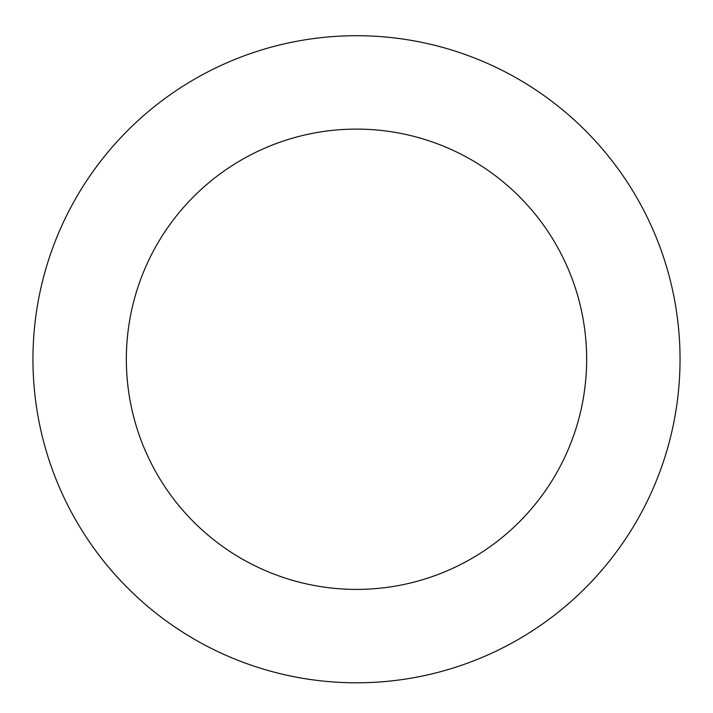 <?xml version="1.0" encoding="UTF-8"?>
<svg xmlns="http://www.w3.org/2000/svg" width="713" height="713" viewBox="0 0 713 713"><rect width="100%" height="100%" fill="white"/><g stroke="black" fill="none" stroke-linecap="round" stroke-linejoin="round"><path stroke-width="1.07" d="M640.586 204.408A323.55 323.55 0 0 0 80.355 190.647A323.55 323.55 0 0 0 348.559 682.706A323.55 323.55 0 0 0 640.586 204.408M558.582 249.113A230.147 230.147 0 0 0 160.069 239.327A230.147 230.147 0 0 0 350.849 589.339A230.147 230.147 0 0 0 558.582 249.113"/></g></svg>
